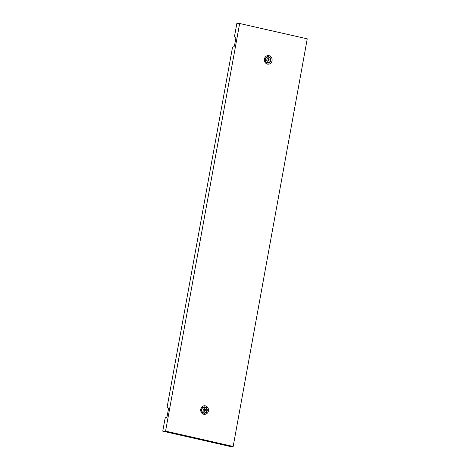 <?xml version="1.0" encoding="UTF-8"?>
<svg xmlns="http://www.w3.org/2000/svg" width="470" height="470" viewBox="0 0 470 470"><rect width="100%" height="100%" fill="white"/><g stroke="black" fill="none" stroke-linecap="round" stroke-linejoin="round"><path stroke-width="0.7" d="M267.442 61.065A2.174 1.962 -91 0 1 268.088 60.912L268.223 60.742A2.174 1.962 -91 0 1 268.435 59.573L268.37 59.355A2.174 1.962 -91 0 1 267.665 58.727M268.934 60.125A2.174 1.962 -91 0 1 269.116 59.561L269.046 59.343A2.174 1.962 -91 0 1 268.241 58.55L268.041 58.503A2.174 1.962 -91 0 1 267.019 58.885L266.884 59.05A2.174 1.962 -91 0 1 266.666 60.225L266.737 60.436A2.174 1.962 -91 0 1 267.542 61.229L267.741 61.276A2.174 1.962 -91 0 1 268.764 60.9L268.899 60.73A2.174 1.962 -91 0 1 268.934 60.125M270.391 60.46A2.826 2.55 -91 0 1 265.391 59.326A2.826 2.55 -91 0 1 270.391 60.46M203.21 409.834A2.174 1.962 -91 0 1 203.028 410.404L203.093 410.621A2.174 1.962 -91 0 1 203.904 411.414L204.103 411.456A2.174 1.962 -91 0 1 205.126 411.08L205.261 410.909A2.174 1.962 -91 0 1 205.472 409.74L205.408 409.523A2.174 1.962 -91 0 1 204.603 408.73L204.403 408.689A2.174 1.962 -91 0 1 203.381 409.065L203.246 409.235A2.174 1.962 -91 0 1 203.21 409.834M203.798 411.25A2.174 1.962 -91 0 1 204.45 411.091L204.585 410.921A2.174 1.962 -91 0 1 204.797 409.752L204.732 409.535A2.174 1.962 -91 0 1 204.027 408.906M201.753 409.505A2.826 2.55 -91 0 1 206.753 410.639A2.826 2.55 -91 0 1 201.753 409.505M165.575 431.108L239.653 23.5L307.245 38.846L233.167 446.453L165.575 431.108L162.755 431.155L230.347 446.5L233.167 446.453M168.143 407.837L168.013 407.807A1.569 0.664 102.8 0 1 168.078 407.813A1.569 0.664 102.8 0 1 168.407 409.335L167.197 415.997A1.569 0.664 102.8 0 1 166.239 417.548L165.904 417.554A1.569 0.664 -77.2 0 0 164.947 419.105L162.755 431.155M235.511 37.148L235.376 37.118A1.569 0.664 102.8 0 1 235.447 37.124A1.569 0.664 102.8 0 1 235.775 38.646L234.565 45.308A1.569 0.664 102.8 0 1 233.608 46.859L233.267 46.865A1.569 0.664 -77.2 0 0 232.309 48.416L167.273 406.286A1.569 0.664 -77.2 0 0 167.608 407.807A1.569 0.664 -77.2 0 0 167.672 407.813L168.272 407.948M239.653 23.5L236.833 23.547L234.642 35.597A1.569 0.664 -77.2 0 0 234.971 37.118A1.569 0.664 -77.2 0 0 235.041 37.124L235.64 37.259M235.376 37.118L235.041 37.124M168.013 407.807L167.672 407.813M268.435 59.573L269.116 59.561M268.088 60.912L268.764 60.9M268.223 60.742L268.899 60.73M268.37 59.355L269.046 59.343M204.585 410.921L205.261 410.909M204.732 409.535L205.408 409.523M204.797 409.752L205.472 409.74M204.45 411.091L205.126 411.08M203.821 413.206A3.202 2.89 -91 0 1 201.559 409.429A3.202 2.89 -91 0 1 204.961 406.932A3.202 2.89 -91 0 1 207.229 410.715A3.202 2.89 -91 0 1 203.821 413.206M200.772 409.2A4.312 3.895 89 0 0 203.821 414.293A4.312 3.895 89 0 0 208.41 410.933A4.312 3.895 89 0 0 205.361 405.839A4.312 3.895 89 0 0 200.772 409.2M267.459 63.027A3.202 2.89 -91 0 1 265.197 59.244A3.202 2.89 -91 0 1 268.599 56.752A3.202 2.89 -91 0 1 270.867 60.53A3.202 2.89 -91 0 1 267.459 63.027M264.416 59.02A4.312 3.895 89 0 0 267.459 64.108A4.312 3.895 89 0 0 272.048 60.753A4.312 3.895 89 0 0 268.999 55.66A4.312 3.895 89 0 0 264.416 59.02M235.646 37.271L234.971 37.118M168.284 407.96L167.608 407.807"/></g></svg>
